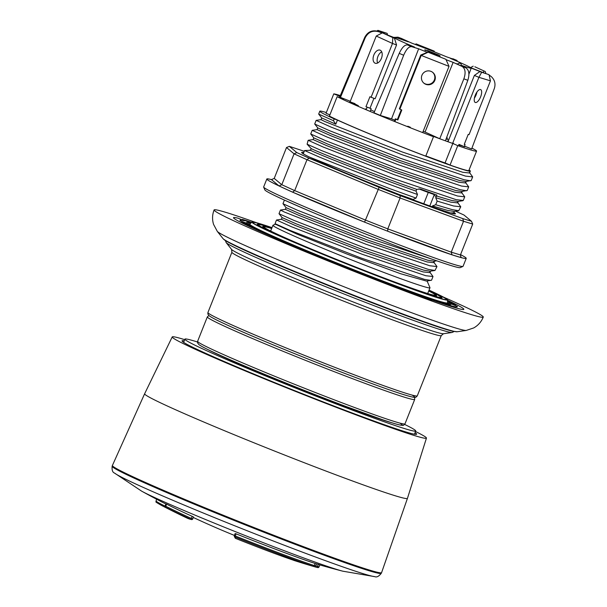 <?xml version="1.0" encoding="UTF-8"?>
<svg xmlns="http://www.w3.org/2000/svg" width="607" height="607" viewBox="0 0 607 607"><rect width="100%" height="100%" fill="white"/><g stroke="black" fill="none" stroke-linecap="round" stroke-linejoin="round"><path stroke-width="0.91" d="M319.821 564.92A858.442 858.442 0 0 0 342.773 571.179A112.674 4.128 21.7 0 1 259.568 541.209A112.674 4.128 21.7 0 1 157.433 498.833A112.674 4.128 21.7 0 1 141.59 491.116A858.442 858.442 0 0 0 161.629 501.86A91.209 3.339 21.7 0 0 165.901 503.985M166.409 504.098L166.584 504.144A855.013 797.773 -73.8 0 0 172.813 507.224A855.013 797.773 -73.8 0 0 192.169 516.329L193.474 516.989L192.707 518.924L191.334 518.424A1.07 0.379 -65.6 0 0 191.251 519.501A858.328 800.868 106.2 0 1 165.628 507.3A1.07 0.379 -63.5 0 1 165.749 506.238L165.119 505.95L165.954 503.848M235.137 533.545L234.34 535.549L235.137 533.538L236.108 533.857A91.209 3.339 21.7 0 0 315.124 563.455L316.52 563.873A858.442 754.63 -72.2 0 0 318.334 564.381L319.843 564.836L319.016 566.938L317.537 566.384A1.07 0.508 105.7 0 0 317.727 567.568A1.07 1.062 100.9 0 0 317.818 567.591A1.07 1.062 100.9 0 0 317.818 567.598A1.07 1.062 100.9 0 0 319.001 566.938L319.851 564.836M184.232 340.838A126.248 4.628 21.7 0 0 182.032 340.853A126.248 4.628 21.7 0 0 203.906 352.508A126.248 4.628 21.7 0 0 334.328 406.189A126.248 4.628 21.7 0 0 416.63 434.21A126.248 4.628 21.7 0 0 415.044 432.685M407.449 498.355A141.431 5.182 21.7 0 1 315.359 467.011A141.431 5.182 21.7 0 1 169.133 406.834A141.431 5.182 21.7 0 1 144.633 393.761L112.401 465.478A144.861 5.311 21.7 0 0 112.394 465.493A144.861 5.311 21.7 0 0 137.493 478.862A144.861 5.311 21.7 0 0 287.065 540.42A144.861 5.311 21.7 0 0 381.591 572.613A144.861 5.311 21.7 0 0 381.598 572.598L407.449 498.355L426.455 438.102A136.818 5.015 21.7 0 0 415.514 431.501M184.703 339.654A136.818 5.015 21.7 0 0 172.221 336.923A136.818 5.015 21.7 0 0 195.917 349.579A136.818 5.015 21.7 0 0 337.484 407.836A136.818 5.015 21.7 0 0 426.455 438.102M293.393 560.193A1.07 1.07 0 0 0 293.674 560.329L293.674 560.329A861.667 757.46 -72.2 0 0 295.465 560.906A861.667 861.667 0 0 0 315.761 567.097A858.328 134.428 -68.6 0 0 317.727 567.568A861.667 757.46 -72.2 0 1 315.913 567.059L313.121 566.232A90.246 3.308 21.7 0 1 234.932 536.937A861.667 54.069 -68.2 0 0 235.653 538.417A70.913 2.595 21.7 0 0 296.74 561.3L295.92 561.05A1.07 0.508 -72.4 0 1 295.852 561.012M293.553 560.246A1.07 0.508 -72.2 0 0 293.674 560.329L295.465 560.906A861.667 757.46 -72.2 0 0 295.92 561.05M236.108 533.857L235.266 535.966A91.209 3.339 21.7 0 0 314.289 565.565L315.723 565.876A1.07 0.508 105.8 0 0 315.913 567.059M235.653 538.417A1.07 1.07 0 0 1 235.137 537.992L235.137 537.992A1.07 1.07 -32.1 0 0 235.653 538.417L235.653 538.417C262.163 548.978 282.521 556.611 296.732 561.3A1.07 0.933 108 0 1 296.732 561.3L296.952 561.376M234.332 535.556A1.07 1.07 -20.7 0 0 234.325 536.33L234.325 536.33A1.07 1.07 -20.7 0 0 234.932 536.937L235.266 535.966L234.34 535.549A1.07 1.07 0 0 0 234.325 536.33L235.137 537.992M168.002 508.552L167.236 508.142A1.07 0.561 -62.4 0 0 167.244 508.15A861.667 733.4 -64.9 0 1 165.628 507.3L165.62 507.293A1.07 0.561 -62.2 0 0 165.628 507.3L167.866 508.529A90.246 3.308 21.7 0 1 161.386 505.358A861.667 861.667 0 0 0 180.287 514.835A70.913 2.595 21.7 0 0 182.608 515.942L185.302 517.232A1.07 0.561 115.8 0 1 185.294 517.232L187.358 518.219A861.667 733.4 -64.9 0 1 185.302 517.232L182.616 515.95A1.07 0.926 115.2 0 0 182.631 515.958L180.287 514.835M187.404 518.241A1.07 1.07 0 0 1 187.358 518.219L191.471 519.577A1.07 1.062 102.7 0 1 191.251 519.501A859.527 134.617 111.4 0 1 187.358 518.226L187.358 518.226A1.07 1.062 113.7 0 0 187.419 518.249M193.481 516.982L192.707 518.924A1.07 1.07 0 0 1 191.471 519.577A1.07 1.062 102.7 0 0 192.692 518.924M460.607 256.89L461.616 257.732A107.302 3.93 21.7 0 0 466.229 258.354L463.058 266.321A107.302 3.93 -158.3 0 1 462.936 266.427L460.152 267.626A105.163 3.854 -158.3 0 1 361.135 232.223A105.163 3.854 -158.3 0 1 264.872 189.915L263.666 187.131A107.302 3.93 -158.3 0 1 263.658 186.971L266.83 178.997A107.302 3.93 21.7 0 0 279.015 185.932L271.435 179.619A107.302 3.93 21.7 0 0 266.83 178.997M462.936 266.427A107.302 3.93 -158.3 0 1 386.545 239.977A107.302 3.93 -158.3 0 1 276.86 194.384A107.302 3.93 -158.3 0 1 263.666 187.131M466.229 258.354A107.302 3.93 21.7 0 0 460.554 254.629M452.04 254.841L452.731 255.054A107.302 3.93 21.7 0 0 460.971 257.558L461.661 257.77L461.07 257.414L460.417 254.955L472.709 224.066L463.536 221.274L400.081 197.988L378.002 189.308L306.983 159.717L294.076 153.829L296.8 152.569L309.084 158.184L379.132 187.366L400.15 195.629L462.731 218.596L463.536 221.274L451.244 252.163L452.04 254.841L388.093 231.373A107.302 3.93 21.7 0 0 451.669 254.705M379.132 187.366L364.572 222.139L366.233 222.792A107.302 3.93 21.7 0 0 386.06 230.584L388.093 231.373M292.999 192.32A107.302 3.93 21.7 0 0 364.154 221.965L292.582 192.146L294.691 190.606L306.983 159.717L309.084 158.184M460.417 254.955L451.244 252.163L387.79 228.877L365.71 220.197L294.691 190.606L281.785 184.718L274.22 178.412L286.512 147.524L294.076 153.829L281.785 184.718L279.061 185.97L280.032 186.41A107.302 3.93 21.7 0 0 291.61 191.706L292.582 192.146M454.886 213.892L455.068 213.285L455.364 213.596C457.124 215.834 429.756 206.403 394.588 192.73A84.775 3.103 -158.3 0 1 301.641 152.463A84.775 3.103 -158.3 0 1 303.758 152.577M387.721 231.237L387.79 228.877L400.081 197.988L400.15 195.629M462.731 218.596L471.464 221.252L464.006 215.037L455.538 211.168M471.464 221.252L472.709 224.066M304.266 151.287L289.342 146.355L296.8 152.569M286.512 147.524L289.342 146.355M364.572 222.139L364.154 221.965M271.435 179.619L274.22 178.412M271.777 179.702L271.39 179.581M453.899 212.42A80.481 2.952 -158.3 0 1 455.068 213.285M464.469 146.143L471.616 148.958L494.333 88.508C495.813 83.834 494.766 79.836 491.192 76.52L489.136 75.177M489.098 75.025L491.192 76.52M380.331 115.451L373.973 112.803L399.224 53.378C401.963 47.558 404.687 44.736 407.396 44.91L411.531 46.633C408.845 46.466 406.227 49.334 403.67 55.237L380.331 115.451L391.53 118.858L418.64 48.795A41.61 1.525 -158.3 0 0 427.32 52.331M382.015 33.013L379.018 31.837C372.857 30.062 368.252 32.027 365.217 37.74A68.887 2.527 -158.3 0 1 364.746 37.346C367.781 31.655 372.395 29.697 378.578 31.473L382.228 32.907M389.588 35.995L394.345 37.862A41.61 1.525 -158.3 0 0 414.505 47.073L407.396 44.91M339.905 96.543A70.017 2.565 21.7 0 0 339.73 96.642A70.017 2.565 21.7 0 0 339.791 96.824A70.017 2.565 21.7 0 0 340.466 97.386L365.217 37.74M337.143 96.672A77.264 2.83 21.7 0 0 433.489 136.727L425.757 156.151A77.264 2.83 21.7 0 1 329.411 116.096L337.143 96.672L343.486 99.093A70.017 2.565 21.7 0 1 340.466 97.386L350.307 101.255M391.53 118.858A42.922 1.571 21.7 0 0 394.816 120.201M423.162 131.332A42.922 1.571 21.7 0 0 425.059 132.038L453.148 62.362A41.61 1.525 -158.3 0 1 446.069 59.698M425.059 132.038L439.734 138.745L463.869 78.834C465.933 72.734 465.349 68.606 462.102 66.451L453.148 62.362M461.237 65.723L465.797 67.802C469.059 69.957 469.735 74.115 467.838 80.291A68.887 2.527 -158.3 0 1 463.869 78.834M457.83 64.167L456.843 63.712A41.61 1.525 -158.3 0 0 457.875 64.092M433.489 136.727L430.803 135.391A70.017 2.565 21.7 0 0 439.734 138.745A70.017 2.565 21.7 0 0 445.417 140.824L467.838 80.291M401.402 38.446L411.941 43.211A41.61 1.525 -158.3 0 1 446.441 56.777L457.117 60.495L450.576 58.5A41.61 1.525 -158.3 0 1 470.744 67.711L484.143 72.977M386.538 34.599L393.905 37.497A41.61 1.525 -158.3 0 1 393.882 37.399A41.61 1.525 -158.3 0 1 408.245 41.853L397.98 37.179L394.558 37.384M339.791 96.824L364.746 37.346M340.315 95.572A77.264 2.83 21.7 0 0 333.774 93.865L339.981 96.369M333.774 93.865L326.042 113.297L329.905 114.852M354.966 103.622L349.852 101.741A16.093 0.592 -158.3 0 1 356.855 104.95L358.342 105.626M365.505 108.896L366.34 109.199M407.76 126.218L410.302 127.212M370.718 109.875A42.922 1.571 21.7 0 0 374.489 111.589M447.7 138.29A16.093 0.592 21.7 0 0 446.577 137.698M458.664 144.967L459.727 145.285A16.093 0.592 -158.3 0 1 459.727 145.278A16.093 0.592 -158.3 0 1 464.674 146.78L458.953 144.398M448.216 141.158A16.093 0.592 -158.3 0 1 447.814 141.014L448.209 141.173M452.746 143.07L453.535 143.396M445.417 140.824A70.017 2.565 21.7 0 0 452.807 143.472L457.777 145.634A77.264 2.83 21.7 0 0 476.571 151.097A77.264 2.83 21.7 0 0 471.927 148.131M446.115 138.927L448.702 139.944M457.777 145.634L450.045 165.066A77.264 2.83 21.7 0 0 468.839 170.521L476.571 151.097M450.045 165.066L445.075 162.896L452.807 143.472M419.217 188.876A70.017 2.565 21.7 0 0 431.516 193.337L434.316 194.619A75.116 2.754 -158.3 0 1 428.284 192.449A23.605 0.865 -158.3 0 1 418.86 188.891M429.802 205.955L434.316 194.619M460.485 65.548L457.724 64.388A1.874 1.874 0 0 1 460.167 63.34A1.874 1.874 0 0 1 461.214 65.776L460.485 65.548M481.973 72.316L471.184 68.075A41.61 1.525 -158.3 0 1 471.207 68.166A41.61 1.525 -158.3 0 1 461.335 65.321M411.531 46.633L418.64 48.795M379.36 31.776L379.724 31.109L387.152 33.362L387.532 34.986M377 30.987L377.911 30.35L379.724 31.109M387.152 33.362L377.911 30.35M415.378 44.493L416.311 44.061L434.172 51.087L434.551 51.944M415.013 44.357L416.311 44.061M434.172 51.087L416.114 43.901M303.257 153.829L304.57 150.521L319.062 156.925C339.958 165.681 385.278 183.215 417.479 194.468L416.038 191.106L416.728 189.376L420.302 189.012L436.926 195.075M313.151 139.572L308.25 140.278L307.772 141.401A83.159 3.05 -158.3 0 0 307.848 141.628L307.089 144.193L311.186 148.586L310.496 150.316L304.57 150.521M309.297 150.324L310.625 150.005M326.346 112.538A83.159 3.05 21.7 0 0 319.79 111.21A83.159 3.05 21.7 0 0 334.199 118.889L337.439 120.08A78.872 2.891 21.7 0 0 418.929 153.617A78.872 2.891 21.7 0 0 470.334 171.121A78.872 2.891 21.7 0 0 469.059 169.983M445.781 163.207A71.042 2.603 -158.3 0 1 425.848 155.923M307.089 144.193L321.581 150.597L392.592 178.246L456.115 199.65L463.285 200.447L464.734 196.812L461.449 192.328M308.212 140.3L323.023 146.962L394.042 174.611L457.564 196.023L464.734 196.812M432.108 206.782L432.45 205.94L447.602 210.401L453.861 211.411L458.755 210.705L460.766 206.782L457.488 202.29M436.865 195.052L435.72 197.707L437.154 201.099L435.705 204.726L432.45 205.94M412.646 199.635L416.038 198.102L417.479 194.468M427.1 281.011L429.961 287.657A84.502 3.096 -158.3 0 1 429.976 287.779A84.502 3.096 -158.3 0 1 350.315 259.417A84.502 3.096 -158.3 0 1 272.945 225.296A84.502 3.096 -158.3 0 1 273.044 225.205L275.449 224.173M281.428 219.279L276.496 220.007L275.047 223.634L275.525 224.264L297.195 234.181L347.735 254.348L400.43 273.666L426.546 281.094L431.569 280.153L433.011 276.526L429.733 272.035M450.698 212.958L453.733 212.852L454.332 211.342M436.365 195.962L451.57 200.439L457.83 201.448L462.724 200.735M435.72 197.707L450.88 202.169L457.693 202.89L458.293 201.38M311.186 148.586C317.947 152.137 375.832 175.142 416.728 189.376M310.496 150.316C317.256 153.875 375.141 176.872 416.038 191.106M399.922 194.786L412.76 199.339M309.813 157.236L388.632 188.208L416.038 198.102M321.08 119.64L316.141 120.376L314.699 124.003L317.78 127.925L331.839 134.155L399.224 160.294L459.499 180.514L465.759 181.523L471.214 180.522L472.663 176.887L469.378 172.403M314.714 124.048L329.51 130.664L400.521 158.313L464.044 179.725L470.653 180.81M317.112 129.602L312.18 130.338L310.731 133.965L313.819 137.888L327.871 144.125L395.256 170.256L455.538 190.477L461.79 191.486L467.253 190.484L468.695 186.85L465.417 182.366M310.746 134.01L325.542 140.627L396.561 168.283L460.083 189.688L466.692 190.773M435.705 204.726L452.154 209.612L458.755 210.705M436.79 260.828L434.035 261.23L427.783 260.221L367.501 240L300.116 213.869L286.064 207.632L282.976 203.709L284.425 200.082L305.738 209.438M285.396 209.316L280.457 210.045L284.304 211.995L366.287 244.355L429.809 265.767L436.979 266.556L433.694 262.072M286.049 207.609L285.358 209.332L299.426 215.599L366.81 241.738L427.093 261.951L433.906 262.672L434.506 261.162M276.496 220.007L291.307 226.669L362.318 254.318L425.841 275.73L433.011 276.526M282.08 217.572L281.398 219.294L295.465 225.561L362.849 251.7L423.125 271.913L429.938 272.634L430.538 271.124M282.991 203.755L297.787 210.371L368.806 238.027L433.891 259.811M280.457 210.045L279.015 213.672L282.096 217.594L296.155 223.831L363.54 249.963L423.815 270.183L430.075 271.192L434.969 270.479L436.979 266.556M279.03 213.717L293.826 220.341L364.837 247.99L428.36 269.394L434.969 270.479M275.062 223.68L289.858 230.303L360.877 257.952L424.399 279.357L431.008 280.442M316.141 120.376L330.952 127.038L401.971 154.686L465.493 176.098L472.663 176.887M337.439 120.08L335.8 124.192L321.748 117.963L321.042 119.662L324.707 121.483L402.494 152.061L462.777 172.282L469.59 173.003L470.334 171.121M312.18 130.338L326.991 137L398.002 164.649L461.525 186.061L468.695 186.85M317.764 127.902L317.082 129.625L331.149 135.892L398.533 162.023L458.809 182.244L465.622 182.965L466.222 181.455M313.804 137.865L313.113 139.587L327.181 145.855L394.565 171.993L454.848 192.207L461.661 192.927L462.261 191.417M437.154 201.099L453.596 205.985L460.766 206.782M335.8 124.192L333.471 120.702L334.199 118.889M319.79 111.21L318.675 114.078L333.471 120.702M197.457 341.976A124.207 4.553 21.7 0 0 184.907 339.138A124.207 4.553 21.7 0 0 206.426 350.611A124.207 4.553 21.7 0 0 334.76 403.427A124.207 4.553 21.7 0 0 415.719 430.993A124.207 4.553 21.7 0 0 404.649 424.43M383.981 33.431L382.357 32.839L376.257 36.048L392.494 43.461L392.797 37.604L394.421 38.195L383.981 33.431M373.942 98.311L370.02 108.19L371.173 108.714L365.96 106.695L369.929 96.733L371.089 97.264L392.494 43.461L396.553 44.948L394.421 38.195M380.217 50.214A6.973 4.135 110.2 0 1 381.462 58.264A6.973 4.135 110.2 0 1 375.232 63.242A6.973 4.135 110.2 0 1 373.753 55.267A6.973 4.135 110.2 0 1 380.043 50.146A6.973 4.135 110.2 0 1 380.217 50.214M350.08 101.824L376.257 36.048M367.121 107.227L366.127 109.73M381.712 51.853A6.973 4.135 -69.8 0 0 377.615 63.022M371.173 108.714L370.103 111.415M396.553 44.948L375.141 98.751L371.089 97.264M382.357 32.839L392.797 37.604M365.96 106.695L370.02 108.19M401.25 109.799L397.357 119.579L395.369 118.797L395.855 119.2L394.891 121.612M399.823 109.237L421.228 55.434L420.75 55.032L399.338 108.835L401.804 110.019L397.843 119.981L397.357 119.579M394.338 121.392L395.369 118.797M445.895 59.304L427.836 52.119L445.895 59.304L449.021 66.36L422.662 132.584M423.686 82.984A6.973 6.927 129.8 0 0 434.354 79.965A6.973 6.927 129.8 0 0 432.601 72.279M397.843 119.981L395.855 119.2M449.021 66.36L421.228 55.434L428.034 52.285M430.962 71.36A6.973 6.927 -50.2 0 1 433.709 82.264A6.973 6.927 -50.2 0 1 423.921 83.197A6.973 6.927 -50.2 0 1 430.962 71.36M427.836 52.119L420.75 55.032M474.826 66.77L485.266 71.535L474.826 66.77M470.539 67.574L473.202 66.171M483.642 70.943L483.551 72.741M485.266 71.535L485.888 73.508M480.516 89.548A6.973 2.792 -67.4 0 1 480.623 89.586A6.973 2.792 -67.4 0 1 480.516 97.097A6.973 2.792 -67.4 0 1 475.258 102.462A6.973 2.792 -67.4 0 1 475.311 95.079A6.973 2.792 -67.4 0 1 480.516 89.548M474.401 98.122A6.973 2.792 112.6 0 0 476.085 94.942A6.973 2.792 112.6 0 0 476.943 92.029M464.279 146.613L465.083 144.603L464.287 144.276M489.014 74.661L479.773 71.649L489.014 74.661L490.456 80.837L469.044 134.64L468.225 134.39L464.256 144.352L465.083 144.603M452.617 143.404L478.908 77.332L474.371 75.435L447.981 141.757M479.773 71.649L474.371 75.435M481.594 72.408L478.908 77.332L490.456 80.837M447.534 301.649A110.231 4.037 -158.3 0 1 449.355 302.711A110.231 4.037 -158.3 0 1 450.849 303.788L457.086 306.247L450.849 303.788A110.231 4.037 -158.3 0 1 451.107 304.274A110.231 4.037 -158.3 0 1 445.326 303.348A110.231 4.037 -158.3 0 1 440.857 302.028L446.486 304.38L440.857 302.028A110.231 4.037 -158.3 0 1 417.51 294.076A110.231 4.037 -158.3 0 1 403.807 289.076L408.336 291.019L403.807 289.076A110.231 4.037 -158.3 0 1 367.592 275.297L365.156 274.447L367.592 275.297A110.231 4.037 -158.3 0 1 356.066 270.783A110.231 4.037 -158.3 0 1 314.73 254.121L310.64 252.626L314.73 254.121A110.231 4.037 -158.3 0 1 303.993 249.667A110.231 4.037 -158.3 0 1 270.957 235.455L266.868 233.816L270.957 235.455A110.231 4.037 -158.3 0 1 263.901 232.261A110.231 4.037 -158.3 0 1 248.013 224.317L241.814 221.874L248.013 224.317A110.231 4.037 -158.3 0 1 246.518 223.232L246.518 223.232A110.231 4.037 -158.3 0 1 246.267 222.754A110.231 4.037 -158.3 0 1 250.661 223.3M356.529 271.23L359.306 272.209L356.529 271.23A116.961 4.287 -158.3 0 1 312.635 253.536A116.961 4.287 -158.3 0 0 356.529 271.23M301.277 248.824L305.678 250.448L301.277 248.824A116.961 4.287 -158.3 0 1 266.2 233.741L265.479 233.369L266.2 233.741A116.961 4.287 -158.3 0 0 301.277 248.824M266.655 233.741L265.479 233.369L266.655 233.741M258.734 230.357L263.901 232.261L258.734 230.357A116.961 4.287 -158.3 0 1 241.867 221.919A116.961 4.287 -158.3 0 0 258.734 230.357M246.518 223.232L240.281 220.773L246.525 223.247M238.027 218.186L244.371 220.751L238.027 218.186A123.934 4.545 -158.3 0 0 233.528 217.685A123.934 4.545 -158.3 0 1 238.027 218.186M250.911 223.073L242.375 219.393A123.934 4.545 -158.3 0 1 251.693 222.337A123.934 4.545 -158.3 0 0 242.375 219.393L250.911 223.073M447.579 302.893A110.216 4.037 -158.3 0 1 448.945 303.697L449.355 302.711L455.553 305.146L449.355 302.711L448.945 303.697A110.216 4.037 -158.3 0 1 449.992 304.403M446.486 304.38L446.486 304.38A116.961 4.287 -158.3 0 1 421.873 296.004L419.854 295.23L421.873 296.004A116.961 4.287 -158.3 0 0 446.486 304.38M447.245 304.274L451.221 305.784L447.245 304.274M445.326 303.348L446.995 304.175L445.326 303.348M429.635 299.152L429.635 299.152A123.934 4.545 -158.3 0 0 463.839 309.335A123.934 4.545 -158.3 0 1 429.635 299.152M417.184 294.122L419.619 295.139A12.876 0.47 -158.3 0 1 419.854 295.23A12.876 0.47 21.7 0 0 419.619 295.139L417.184 294.122M410.34 292.271L406.462 290.7A123.934 4.545 -158.3 0 1 290.487 244.606A123.934 4.545 -158.3 0 1 233.528 217.685A123.934 4.545 -158.3 0 0 290.487 244.606A123.934 4.545 -158.3 0 0 406.462 290.7L410.34 292.271A12.876 0.47 21.7 0 0 423.587 297.703A12.876 0.47 21.7 0 0 431.789 300.488A12.876 0.47 21.7 0 0 429.354 299.205A12.876 0.47 21.7 0 1 431.789 300.488A12.876 0.47 21.7 0 1 423.587 297.703A12.876 0.47 21.7 0 1 410.34 292.271M406.986 290.571L408.268 291.003L406.986 290.571A116.961 4.287 -158.3 0 1 368.737 276.01A116.961 4.287 -158.3 0 0 406.986 290.571M256.761 222.815A144.861 5.311 21.7 0 0 214.089 209.946A144.861 5.311 21.7 0 0 288.15 244.56A144.861 5.311 21.7 0 0 430.416 300.526A144.861 5.311 21.7 0 0 483.278 317.074A144.861 5.311 21.7 0 0 443.436 297.104M447.45 300.237A123.934 4.545 -158.3 0 1 463.839 309.335A123.934 4.545 -158.3 0 0 447.45 300.237M240.281 220.773A116.961 4.287 -158.3 0 1 240.008 220.265A116.961 4.287 -158.3 0 1 244.249 220.736A116.961 4.287 -158.3 0 0 240.008 220.265A116.961 4.287 -158.3 0 0 240.281 220.773M224.529 239.788A124.64 4.568 21.7 0 0 292.673 270.972A124.64 4.568 21.7 0 0 410.34 317.15M447.488 300.844A116.961 4.287 -158.3 0 1 455.508 305.101A116.961 4.287 -158.3 0 0 447.488 300.844M457.086 306.247A116.961 4.287 -158.3 0 1 457.359 306.755A116.961 4.287 -158.3 0 1 451.221 305.784A116.961 4.287 -158.3 0 0 457.359 306.755A116.961 4.287 -158.3 0 0 457.086 306.247M426.243 298.636A11.381 0.417 -158.3 0 1 415.112 294.258A11.381 0.417 -158.3 0 1 409.247 291.519A11.381 0.417 -158.3 0 1 417.95 294.539A11.381 0.417 -158.3 0 1 430.393 299.941A11.381 0.417 -158.3 0 1 426.243 298.636M246.981 223.619A110.216 4.037 -158.3 0 1 249.773 224.18M272.012 227.64A105.193 3.854 21.7 0 0 251.973 222.071A105.193 3.854 21.7 0 0 348.251 264.599A105.193 3.854 21.7 0 0 447.427 299.85A105.193 3.854 21.7 0 0 429.043 290.131M271.982 227.708A104.047 3.817 21.7 0 0 252.99 222.617A104.047 3.817 21.7 0 0 348.266 264.561A104.047 3.817 21.7 0 0 446.312 299.547A104.047 3.817 21.7 0 0 429.012 290.199M251.973 222.071L249.818 224.097A106.445 3.9 21.7 0 0 249.78 224.15A106.445 3.9 21.7 0 0 304.206 249.583A106.445 3.9 21.7 0 0 408.746 290.707A106.445 3.9 21.7 0 0 447.587 302.87A106.445 3.9 21.7 0 0 447.602 302.802L447.427 299.85M271.701 228.422A93.395 3.422 21.7 0 0 262.937 226.441A93.395 3.422 21.7 0 0 348.41 264.197A93.395 3.422 21.7 0 0 436.456 295.495A93.395 3.422 21.7 0 0 428.732 290.912M271.663 228.513A92.249 3.384 21.7 0 0 263.962 226.972A92.249 3.384 21.7 0 0 348.426 264.159A92.249 3.384 21.7 0 0 435.356 295.177A92.249 3.384 21.7 0 0 428.694 291.003M270.73 230.857A91.118 3.339 21.7 0 0 269.713 230.561M428.701 293.826A91.118 3.339 21.7 0 0 427.76 293.348M271.868 227.997A99.298 3.642 21.7 0 0 257.459 224.256A99.298 3.642 21.7 0 0 348.335 264.402A99.298 3.642 21.7 0 0 441.942 297.673A99.298 3.642 21.7 0 0 428.899 290.487M271.837 228.073A98.152 3.596 21.7 0 0 258.476 224.795A98.152 3.596 21.7 0 0 348.35 264.364A98.152 3.596 21.7 0 0 440.834 297.362A98.152 3.596 21.7 0 0 428.868 290.563M166.584 504.144L165.749 506.238A857.259 799.874 -73.8 0 0 191.334 518.424L192.169 516.329M141.59 491.116L114.533 473.065C112.591 472.405 111.794 470.122 112.143 466.206A144.83 5.304 21.7 0 0 137.243 479.576A144.83 5.304 21.7 0 0 286.777 541.118A144.83 5.304 21.7 0 0 381.279 573.312L381.591 572.613M114.533 473.065A141.059 5.167 21.7 0 0 138.282 485.16A141.059 5.167 21.7 0 0 276.564 542.263A141.059 5.167 21.7 0 0 374.83 576.65C376.697 577.507 378.844 576.392 381.279 573.312M315.124 563.455L314.289 565.565A1.07 0.941 107.9 0 1 313.121 566.232M318.334 564.381L317.537 566.384A860.589 756.519 -72.2 0 1 315.723 565.876L316.52 563.873M161.386 505.358C152.319 500.092 157.501 502.824 156.067 500.851A91.209 3.339 21.7 0 0 165.074 506.101M452.731 255.054L460.971 257.558M366.233 222.792L386.06 230.584M280.032 186.41L291.61 191.706M399.224 53.378L403.67 55.237M379.018 31.837A58.158 2.132 -158.3 0 1 378.578 31.473M465.797 67.802A58.158 2.132 -158.3 0 1 462.102 66.451M423.777 203.77L428.284 192.449M437.192 54.911L426.038 50.396L427.889 50.662L439.051 55.176L437.192 54.911M452.814 58.712A58.158 2.132 -158.3 0 1 456.95 60.434M401.94 38.643L398.245 37.285M429.149 51.739L435.727 54.364M436.236 196.418L434.005 195.401M443.489 333.736L441.274 335.565A112.674 4.128 21.7 0 1 367.834 310.564A112.674 4.128 21.7 0 1 251.419 262.649A112.674 4.128 21.7 0 1 231.904 252.246L231.555 249.394A114.283 4.188 21.7 0 0 251.237 259.614A114.283 4.188 21.7 0 0 366.074 306.967A114.283 4.188 21.7 0 0 443.489 333.736L452.048 332.492A121.795 4.461 -158.3 0 1 369.549 303.97A121.795 4.461 -158.3 0 1 247.163 253.506A121.795 4.461 -158.3 0 1 226.183 242.61L225.364 240.524M228.27 325.511A110.527 4.052 21.7 0 0 353.494 376.719A110.527 4.052 21.7 0 0 412.145 395.104M227.435 322.924A112.674 4.128 21.7 0 0 343.85 370.831A112.674 4.128 21.7 0 0 417.29 395.84C416.061 397.251 415.294 397.752 414.998 397.357L413.45 397.251C406.447 395.954 387.721 389.58 357.273 378.146C313.842 361.84 255.873 338.198 228.171 325.473C217.822 320.762 211.486 317.529 209.172 315.769L207.852 314.047L207.92 312.522A112.674 4.128 21.7 0 0 227.435 322.924M391.743 422.73A104.085 3.817 -158.3 0 1 298.902 388.609A104.085 3.817 -158.3 0 1 208.004 349.609M404.99 423.838L414.71 399.429A111.597 4.09 -158.3 0 1 341.969 374.663A111.597 4.09 -158.3 0 1 226.661 327.203A111.597 4.09 -158.3 0 1 207.328 316.9L197.616 341.309A111.597 4.09 21.7 0 0 216.949 351.62A111.597 4.09 21.7 0 0 332.257 399.072A111.597 4.09 21.7 0 0 404.99 423.838C403.754 425.249 402.995 425.757 402.707 425.355L401.166 425.249C398.086 424.748 391.735 422.851 382.107 419.566L345.527 406.326C302.521 390.18 245.114 366.765 217.678 354.162C207.435 349.503 201.16 346.293 198.861 344.548L197.556 342.856L197.616 341.309M217.776 354.207A109.45 4.014 21.7 0 0 341.916 404.96A109.45 4.014 21.7 0 0 399.816 423.087M222.997 238.589L217.306 231.388A134.223 4.917 21.7 0 0 289.357 264.561A134.223 4.917 21.7 0 0 417.601 314.919A134.223 4.917 21.7 0 0 466.214 330.443L457.132 331.756L451.957 331.073C444.59 329.222 430.75 324.593 410.423 317.18C384.929 307.855 356.423 296.853 324.92 284.175C288.295 269.387 260.122 257.406 240.387 248.233C222.67 239.818 224.211 239.613 222.997 238.589A126.248 4.628 21.7 0 0 290.768 269.789A126.248 4.628 21.7 0 0 411.402 317.158A126.248 4.628 21.7 0 0 457.132 331.756M193.284 517.467A858.442 858.442 0 0 0 234.393 535.404M112.143 466.206L112.394 465.493M144.633 393.761L172.221 336.923M342.773 571.179L374.83 576.65M319.016 566.938A1.07 1.07 0 0 1 317.818 567.591L315.761 567.097M156.067 500.851L156.697 499.28M165.119 505.95A1.07 1.07 0 0 0 165.62 507.293M339.73 96.642L339.381 97.53M401.675 38.537L397.98 37.179M439.476 56.125L440.189 55.912L424.839 49.804L425.211 50.449M471.207 68.166L468.915 74.229M452.048 332.492L454.082 331.543M454.81 213.892L453.816 212.632M272.945 225.296L270.661 231.032M429.976 287.779L427.692 293.522M321.748 117.963L318.675 114.078M231.904 252.246L207.92 312.522M441.274 335.565L417.29 395.84M231.555 249.394L226.183 242.61M184.907 339.138L183.625 342.378M415.719 430.993L414.429 434.225M414.71 399.429L414.543 397.357M207.328 316.9L208.869 315.511M483.278 317.074C481.305 321.839 478.119 325.458 473.71 327.932L466.214 330.443M214.089 209.946C212.253 214.772 212.078 219.59 213.581 224.415L217.306 231.388M447.2 303.841L447.587 302.87M249.394 225.129L249.78 224.15M262.937 226.441L262.049 227.276M436.456 295.495L436.532 296.709M257.459 224.256L256.541 225.114M441.942 297.673L442.017 298.925"/></g></svg>
